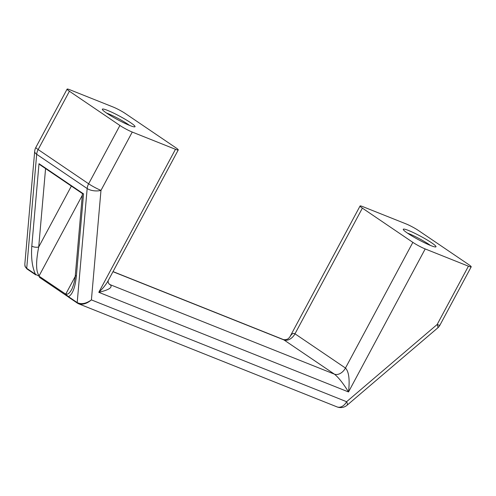 <?xml version="1.0" encoding="UTF-8"?>
<svg xmlns="http://www.w3.org/2000/svg" width="496" height="496" viewBox="0 0 496 496"><rect width="100%" height="100%" fill="white"/><g stroke="black" fill="none" stroke-linecap="round" stroke-linejoin="round"><path stroke-width="0.74" d="M407.489 233.132A16.077 1.742 -151.8 0 1 428.873 244.336A16.077 1.742 -151.8 0 1 430.416 245.433M431.638 242.811A18.55 2.015 28.2 0 0 413.261 232.556A18.55 2.015 28.2 0 0 403.273 229.499A18.55 2.015 28.2 0 0 418.68 239.791A18.55 2.015 28.2 0 0 435.779 246.927A18.55 2.015 28.2 0 0 431.638 242.811M362.371 208.128A9.895 1.073 -151.8 0 1 360.053 206.007A9.895 1.073 -151.8 0 1 362.836 206.652L406.057 223.901A9.895 1.073 -151.8 0 1 418.401 230.479L468.881 264.715A9.895 1.073 -151.8 0 1 471.2 266.836A9.895 1.073 -151.8 0 1 468.422 266.191L425.196 248.942A9.895 1.073 -151.8 0 1 412.858 242.364L362.371 208.128L294.984 333.808C293.303 332.773 291.586 333.827 289.838 336.964L289.794 337.038M106.535 113.057A16.077 1.742 -151.8 0 1 127.925 124.26A16.077 1.742 -151.8 0 1 129.468 125.352M130.684 122.729A18.55 2.015 28.2 0 0 112.307 112.474A18.55 2.015 28.2 0 0 102.325 109.418A18.55 2.015 28.2 0 0 117.726 119.716A18.55 2.015 28.2 0 0 134.825 126.846A18.55 2.015 28.2 0 0 130.684 122.729M113.113 107.012A9.895 1.073 -151.8 0 1 125.451 113.596L175.937 147.833A9.895 1.073 -151.8 0 1 178.25 149.953A9.895 1.073 -151.8 0 1 175.472 149.302L132.252 132.06A9.895 1.073 -151.8 0 1 119.908 125.476L69.421 91.239A9.895 1.073 -151.8 0 1 67.109 89.119A9.895 1.073 -151.8 0 1 69.886 89.77L113.113 107.012M289.838 336.97C288.622 338.427 287.717 339.19 287.116 339.264C285.522 339.754 284.183 339.816 283.104 339.456L283.935 339.915A9.895 6.808 124.1 0 0 294.984 333.808L345.47 368.044C348.893 371.684 349.909 379.657 348.514 391.958L425.196 248.942M112.97 271.703L283.935 339.915L334.416 374.151C338.514 377.431 343.207 383.365 348.514 391.958L98.791 292.318C109.008 289.918 112.852 287.389 110.304 284.735L108.984 283.836M178.25 149.953L107.998 280.978C106.014 284.592 102.945 288.368 98.791 292.318L175.472 149.302M119.908 125.476L88.641 183.793L38.155 149.556A9.895 6.808 124.1 0 0 36.685 154.299L87.166 188.536L77.196 302.566A0.992 0.682 124.1 0 0 77.426 303.168A0.992 0.682 124.1 0 0 77.519 303.217L78.542 303.757C82.621 304.947 86.912 303.664 91.407 299.894C86.031 303.713 81.294 304.606 77.196 302.566L68.479 296.658A0.992 0.682 124.1 0 0 68.715 297.259L68.715 297.259A0.992 0.682 124.1 0 0 68.801 297.309L77.351 303.106M26.71 268.33L25.203 266.606L24.819 264.263L34.701 151.249A9.895 4.52 5 0 0 36.685 154.299L26.71 268.33L35.427 274.245A0.992 0.682 124.1 0 0 35.656 274.846A0.992 0.682 124.1 0 0 35.662 274.846A0.992 0.682 124.1 0 0 35.749 274.889L26.945 268.931A0.992 0.682 -55.9 0 1 26.71 268.33M39.01 163.692L83.551 193.899L82.665 193.738L40.362 165.05L39.01 163.692L31.806 246.059C30.994 257.74 32.203 267.133 35.427 274.245L39.351 276.371L39.587 277.419L65.354 294.891M39.494 277.369L65.429 294.953L65.404 293.923L39.351 276.371M71.877 289.143L71.839 289.211C73.923 284.332 75.101 279.502 75.367 274.728A4.948 2.257 5 0 0 75.361 274.741A4.948 2.257 5 0 0 76.353 276.266C75.138 287.674 72.515 294.475 68.479 296.658L65.311 293.979M39.345 276.247L39.178 275.714C35.91 271.777 35.755 262.198 38.713 246.977A4.948 2.257 -175 0 1 31.806 246.059M71.839 289.211C69.576 293.31 67.599 294.847 65.906 293.837L65.404 293.923M108.134 280.693C108.016 282.23 108.45 283.421 109.436 284.27A9.895 6.808 124.1 0 0 110.304 284.735L334.416 374.151A9.895 6.808 124.1 0 0 345.47 368.044L412.858 242.364M468.422 266.191L437.15 324.508L346.605 401.717L91.407 299.894L100.979 190.377A9.895 4.52 5 0 1 87.166 188.536A9.895 6.808 -55.9 0 1 88.641 183.793A9.895 1.073 28.2 0 0 100.979 190.377L132.252 132.06M67.109 89.119L35.842 147.436A9.895 1.073 28.2 0 0 38.155 149.556L69.421 91.239M83.551 193.899L76.353 276.266M347.082 405.22A9.895 2.666 -130.5 0 0 346.605 401.717A9.895 7.093 111.8 0 1 337.001 406.881A9.895 9.895 0 0 0 347.082 405.22L437.633 328.005A9.895 2.666 49.5 0 0 437.15 324.508A9.895 1.073 28.2 0 0 439.933 325.153L471.2 266.836M24.856 265.472L25.16 266.687L26.933 268.925A0.992 0.682 -55.9 0 0 27.032 268.981L35.582 274.778M75.181 276.539L65.906 293.837M39.178 275.714L82.311 195.275M71.368 186.081L38.713 246.977L45.57 168.584M283.104 339.456L113.026 271.597M360.053 206.007L289.807 337.013M35.842 147.436A9.895 9.895 0 0 0 34.701 151.249M437.633 328.005A9.895 9.895 0 0 0 439.933 325.153M78.542 303.757L337.001 406.881M78.486 303.726L65.435 294.959M82.454 193.601L75.361 274.741"/></g></svg>
